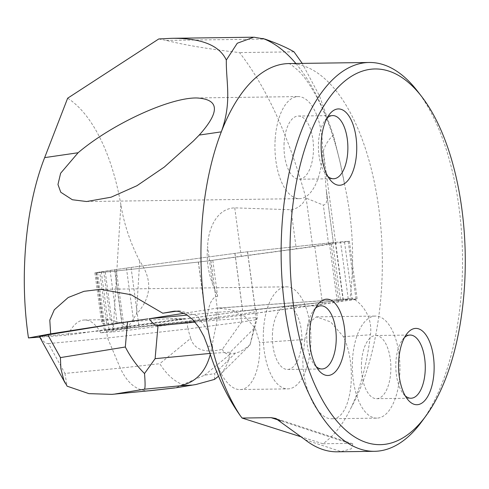 <?xml version="1.0" encoding="UTF-8"?>
<svg xmlns="http://www.w3.org/2000/svg" width="489" height="489" viewBox="0 0 489 489"><rect width="100%" height="100%" fill="white"/><g stroke="black" fill="none" stroke-linecap="round" stroke-linejoin="round"><path stroke-width="0.37" stroke-dasharray="2.44 1.83" d="M340.552 241.872L349.372 241.23L331.139 244.109A48.607 1.608 -7.7 0 1 314.769 246.425L210.863 260.521A19.444 0.642 -7.7 0 1 198.326 262.067L116.449 270.924A48.607 1.608 -7.7 0 1 105.263 272.012L96.443 272.648L114.677 269.769A48.607 1.608 -7.7 0 1 131.04 267.452L234.952 253.357A19.444 0.642 -7.7 0 1 247.483 251.811L329.366 242.954A48.607 1.608 -7.7 0 1 340.552 241.872L348.333 299.647A48.607 1.608 172.3 0 0 337.147 300.729L255.264 309.586A19.444 0.642 172.3 0 0 242.733 311.132L138.821 325.228A48.607 1.608 172.3 0 0 122.452 327.551L104.224 330.423L113.038 329.788A48.607 1.608 172.3 0 0 124.224 328.7L206.107 319.849A19.444 0.642 172.3 0 0 218.638 318.296L322.551 304.201A48.607 1.608 172.3 0 0 338.92 301.884L357.147 299.011L348.333 299.647M343.089 300.112L335.313 242.336A48.607 1.608 172.3 0 0 332.734 242.611L340.509 300.387A48.607 1.608 172.3 0 1 343.089 300.112A79.719 2.634 -7.7 0 1 343.345 300.044A79.719 2.634 -7.7 0 1 349.99 298.81L216.04 308.302L184.219 313.26M340.509 300.387L255.356 309.574A19.444 0.642 172.3 0 0 248.724 310.35L216.071 312.349L187.36 315.087M158.772 38.961L166.217 40.404C185.025 45.135 209.457 49.193 239.512 52.586C266.597 87.409 288.73 135.893 305.9 198.039L323.339 205.087C328.767 204.066 326.493 195.056 326.328 190.331L333.449 243.192A79.719 2.634 -7.7 0 1 333.443 243.174L312.66 246.45A48.607 1.608 -7.7 0 1 296.279 248.767L241.242 256.224A79.719 2.634 172.3 0 0 212.788 260.258L217.648 296.352L212.678 284.213L207.593 246.45C206.358 259.359 208.051 271.945 212.678 284.213M305.9 198.039C302.917 204.671 297.96 208.571 291.022 209.738L234.732 207.862C215.869 208.552 208.069 230.215 207.593 246.45M333.449 243.198L326.102 188.662L333.443 243.174A79.719 2.634 -7.7 0 1 335.313 242.336M343.345 300.044L323.296 151.144L326.102 188.662M139.695 261.028C130.288 242.825 124.01 224.041 120.875 204.683L113.093 331.903L100.661 332.789L130.398 328.052L206.199 319.83A19.444 0.642 172.3 0 0 206.334 319.818L125.783 330.619L136.449 314.103L139.695 261.028C152.721 279.824 151.639 297.514 136.449 314.103M113.093 331.903L125.783 330.619M417.417 91.058A194.433 90.679 -90.8 0 1 461.781 286.438A194.433 90.679 -90.8 0 1 421.866 421.451M337.269 451.812A194.433 90.679 89.2 0 0 341.029 451.598L351.218 448.865L352.813 443.78L349.519 443.407L322.911 443.767C333.828 436.09 343.241 424.024 351.157 407.569C360.631 387.545 367.068 363.284 370.46 334.769C373.669 309.384 351.065 295.283 350.063 298.748L218.394 308.033L232.208 309.953L245.38 316.97L255.276 328.345L259.592 342.673L304.763 339.452L302.819 360.014C302.911 389.806 317.679 419.733 331.799 418.737L376.83 418.132A51.039 23.802 89.2 0 0 399.947 366.781A51.039 23.802 89.2 0 0 375.454 316.065A51.039 23.802 89.2 0 0 352.532 359.342A51.039 23.802 89.2 0 0 376.83 418.132M322.911 443.767L301.805 437.05M207.709 346.371L212.348 346.035C216.016 370.485 228.479 390.094 240.007 389.531C252.073 389.831 261.083 368.266 259.592 342.673M304.763 339.452L308.712 322.887L316.493 316.86L330.723 321.951L343.412 336.701C358.351 367.728 350.925 420.204 331.799 418.737M206.334 319.818C208.503 312.159 208.302 301.517 215.649 296.585L217.648 296.352M67.647 98.216A170.233 79.395 -90.8 0 1 120.875 204.683M323.296 151.144C325.301 144.652 328.669 139.322 333.406 135.166L340.234 162.892L344.739 185.374C353.015 222.99 354.769 260.802 349.99 298.81M333.406 135.166L319.58 96.101L302.22 63.387M294.017 51.846L239.512 52.586M263.492 330.099A51.039 23.802 89.2 0 0 287.789 388.889A51.039 23.802 89.2 0 0 310.906 337.532A51.039 23.802 89.2 0 0 286.413 286.823A51.039 23.802 89.2 0 0 263.492 330.099M212.348 346.035L208.125 330.857L196.981 315.631L179.671 310.796L176.242 311.138M216.04 308.302L218.394 308.039M147.959 318.883L103.038 325.815M195.062 322.153L217.11 320.057L210.496 353.388L230.221 352.184L254.653 327.911L249.971 345.02L256.065 319.586L257.3 317.593L256.267 309.892L248.724 310.35A19.444 0.642 172.3 0 0 242.666 311.138L183.241 319.213L165.844 318.889L106.663 323.645L102.824 323.266L101.798 322.667L101.59 321.909L102.592 321.047L108.564 319.665L110.202 319.733L122.079 323.357L130.398 328.052M100.661 332.789A51.039 23.802 89.2 0 0 84.603 319.983A51.039 23.802 89.2 0 0 67.995 335.118L39.762 337.129M183.241 319.213L185.197 318.632C180.82 318.834 149.432 323.198 91.027 331.738L67.995 335.118M272.489 333.052A31.596 14.737 89.2 0 0 287.526 369.446A31.596 14.737 89.2 0 0 301.835 337.654A31.596 14.737 89.2 0 0 286.676 306.261A31.596 14.737 89.2 0 0 272.489 333.052M315.429 308.308A31.596 14.737 89.2 0 0 313.37 310.649A31.596 14.737 89.2 0 0 306.884 332.593A31.596 14.737 89.2 0 0 314.091 364.342A31.596 14.737 89.2 0 0 316.218 366.622M275.13 139.872A51.039 23.802 89.2 0 0 299.427 198.656A51.039 23.802 89.2 0 0 322.538 147.305A51.039 23.802 89.2 0 0 298.052 96.59A51.039 23.802 89.2 0 0 275.13 139.872M284.121 142.825A31.596 14.737 89.2 0 0 299.164 179.218A31.596 14.737 89.2 0 0 313.473 147.427A31.596 14.737 89.2 0 0 298.314 116.034A31.596 14.737 89.2 0 0 284.121 142.825M327.068 118.081A31.596 14.737 89.2 0 0 325.002 120.422A31.596 14.737 89.2 0 0 318.516 142.36A31.596 14.737 89.2 0 0 325.729 174.108A31.596 14.737 89.2 0 0 327.85 176.395M361.53 362.3A31.596 14.737 89.2 0 0 376.573 398.694A31.596 14.737 89.2 0 0 390.876 366.903A31.596 14.737 89.2 0 0 375.717 335.509A31.596 14.737 89.2 0 0 361.53 362.3M404.47 337.557A31.596 14.737 89.2 0 0 402.41 339.898A31.596 14.737 89.2 0 0 395.925 361.836A31.596 14.737 89.2 0 0 403.132 393.584A31.596 14.737 89.2 0 0 405.259 395.87M149.279 390.797C137.128 391.169 127.47 383.614 120.312 368.131L64.927 373.413L48.435 343.602C45.868 343.785 42.953 341.463 39.688 336.634L106.486 330.264L186.908 321.224L240.686 314.225L255.026 311.884L256.267 309.892M332.734 242.611L247.581 251.798A19.444 0.642 172.3 0 0 234.885 253.363L126.443 268.094A48.607 1.608 172.3 0 0 110.092 270.411L94.909 272.838L103.802 272.19A48.607 1.608 172.3 0 0 115.043 271.095L198.418 262.055A19.444 0.642 172.3 0 0 210.79 260.527L212.788 260.258M48.435 343.602L107.525 337.966L187.941 328.932L186.908 321.224M214.5 379.409L214.787 373.559L204.536 375.234L182.709 384.605C174.078 381.249 166.431 374.281 159.769 363.7L120.312 368.131L107.525 337.966L106.486 330.264M190.661 338.37L187.941 328.932L241.725 321.927L222.361 349.299C204.909 353.449 194.341 349.806 190.661 338.37L159.769 363.7M254.653 327.911L257.3 317.593L217.11 320.057L216.071 312.349M241.725 321.927L240.686 314.225M256.034 319.702L241.786 322.031M256.065 319.586L255.026 311.884M222.361 349.299C223.791 352.966 226.548 354.482 230.637 353.84L235.429 353.058C239.537 352.355 244.378 349.604 249.946 344.788M64.927 373.413L67.115 386.182M182.709 384.605L176.003 387.777M209.958 353.443L210.496 353.388L210.282 354.415M230.221 352.184C229.023 361.542 225.417 369.281 219.39 375.393M124.224 328.7L218.638 318.296L352.324 299.898C362.997 298.266 352.123 299.366 348.333 299.647L242.733 311.132L109.047 329.531C98.381 331.163 109.249 330.069 113.038 329.788L124.224 328.7L116.449 270.924M242.733 311.132L234.952 253.357M131.04 267.452L138.821 325.228M101.272 271.756L109.047 329.531M122.452 327.551L114.677 269.769M105.392 330.405L97.611 272.624M105.263 272.012L113.038 329.788M198.326 262.067L206.107 319.849M218.638 318.296L210.863 260.521M314.769 246.425L322.551 304.201M344.543 242.122L352.324 299.898M338.92 301.884L331.139 244.109M355.98 299.03L348.199 241.254M247.483 251.811L255.264 309.586M337.147 300.729L329.366 242.954M328.59 244.09L323.339 205.087M312.66 246.45L306.157 198.137M291.022 209.738L296.279 248.767M234.732 207.862L241.242 256.224M289.03 63.564A194.433 90.679 -90.8 0 1 381.597 287.52A194.433 90.679 -90.8 0 1 351.157 407.569M343.412 336.701L370.46 334.769M295.845 63.472A223.595 104.285 -90.8 0 1 340.967 166.193A223.595 104.285 -90.8 0 1 344.739 185.374M166.217 40.404L264.879 39.077M305.228 439.837L341.029 451.598M349.519 443.407L281.102 420.937M210.79 260.527L215.649 296.585M255.356 309.574L247.581 251.798M133.607 321.285L126.443 268.094M234.885 253.363L242.666 311.138M106.663 323.645L99.701 271.951M110.092 270.411L117.177 323.046M110.202 319.733L103.802 272.19M96.095 272.813L102.592 321.047M206.199 319.83L198.418 262.055M115.043 271.095L122.079 323.357M204.536 375.234L230.637 353.84M235.429 353.058L214.787 373.559M349.372 241.23L357.147 299.011M96.443 272.648L104.224 330.423M288.528 63.527C289.396 63.215 292.813 65.746 298.779 71.131C305.032 77.244 311.768 87.311 318.999 101.327C327.844 118.974 335.167 140.594 340.967 166.193L340.234 162.892M240.007 389.531L287.789 388.889M101.376 289.317L286.413 286.823M84.603 319.983L108.601 319.659M165.991 318.889L185.197 318.632M316.493 316.86L375.454 316.065M287.526 369.446L321.921 368.981M286.676 306.261L321.071 305.796M314.091 364.342L318.357 369.861M313.37 310.649L317.483 305.02M86.608 201.529L299.427 198.656M196.505 97.959L298.052 96.59M299.164 179.218L333.559 178.754M298.314 116.034L332.709 115.569M325.729 174.108L329.989 179.628M325.002 120.422L329.115 114.793M376.573 398.694L410.968 398.229M375.717 335.509L410.112 335.044M403.132 393.584L407.398 399.103M402.41 339.898L406.524 334.262M252.996 37.213L253.852 37.201M179.671 310.796L174.463 311.163M352.807 443.798L276.523 418.743M94.909 272.838L101.553 322.178M219.512 375.277L249.971 345.02"/><path stroke-width="0.73" d="M184.219 313.26L149.273 318.718C152.537 323.553 155.447 325.876 158.014 325.686L155.111 358.669L209.958 353.443M187.36 315.087L149.273 318.718M425.986 415.821L421.866 421.451A194.433 90.679 -90.8 0 1 374.458 451.31A194.433 90.679 -90.8 0 1 281.163 258.119A194.433 90.679 -90.8 0 1 369.213 62.482A194.433 90.679 -90.8 0 1 417.417 91.058L421.683 96.578A187.868 87.623 89.2 0 0 309.476 135.453A187.868 87.623 89.2 0 0 312.771 379.984A187.868 87.623 89.2 0 0 425.986 415.821A187.868 87.623 89.2 0 0 464.55 285.362A187.868 87.623 89.2 0 0 421.683 96.578M210.282 354.415C205.637 372.062 195.533 382.532 179.983 385.821L144.347 389.22C145.257 388.786 145.319 383.559 144.53 373.529C137.012 366.096 130.606 357.257 125.318 347.001L127.537 321.811L50.648 333.853L49.799 320.093L54.297 309.781L68.191 297.52L83.967 291.322L100.343 289.323L131.058 294.702L162.764 313.217L174.463 311.163L178.571 311.383L186.162 314.323L192.782 319.647L198.681 326.976L203.925 336.42L207.709 346.371C216.23 374.036 227.043 397.074 240.142 415.479A194.433 90.679 -90.8 0 1 221.309 131.853C232.128 101.81 225.985 82.745 226.321 60.043C219.427 45.33 201.297 38.081 171.932 38.301L158.772 38.961L67.647 98.216L44.652 157.623L78.106 152.745C111.578 124.273 168.998 97.702 196.505 97.959C219.42 99.151 220.331 111.523 199.225 135.074L193.436 140.973L164.347 167.03L136.944 185.716L111.107 197.201L86.608 201.529L72.341 199.738L60.777 192.25L57.965 184.506L60.624 173.24L78.106 152.745M240.142 415.479L242.079 418.046L271.102 417.655L275.643 418.431L305.228 439.837A194.433 90.679 89.2 0 0 337.269 451.812L374.458 451.31M301.805 437.05L242.079 418.046M302.22 63.387L294.017 51.846C286.811 47.598 277.098 43.344 264.879 39.077L253.852 37.188L237.287 43.228L226.321 60.043M162.764 313.217L175.954 311.255M356.591 152.88A38.154 17.793 -90.8 0 1 329.989 179.628A38.154 17.793 -90.8 0 1 321.285 141.284A38.154 17.793 -90.8 0 1 329.115 114.793A38.154 17.793 -90.8 0 1 348.364 115.184A38.154 17.793 -90.8 0 1 356.591 152.88M344.953 343.113A38.154 17.793 89.2 0 0 336.732 305.417A38.154 17.793 89.2 0 0 317.483 305.02A38.154 17.793 89.2 0 0 309.653 331.518A38.154 17.793 89.2 0 0 318.357 369.861A38.154 17.793 89.2 0 0 344.953 343.113M433.994 372.355A38.154 17.793 -90.8 0 1 407.398 399.103A38.154 17.793 -90.8 0 1 398.694 360.76A38.154 17.793 -90.8 0 1 406.524 334.262A38.154 17.793 -90.8 0 1 425.772 334.659A38.154 17.793 -90.8 0 1 433.994 372.355M316.218 366.622A31.596 14.737 89.2 0 0 321.921 368.981A31.596 14.737 89.2 0 0 336.23 337.19A31.596 14.737 89.2 0 0 321.071 305.796A31.596 14.737 89.2 0 0 315.429 308.308M327.85 176.395A31.596 14.737 89.2 0 0 333.559 178.754A31.596 14.737 89.2 0 0 347.868 146.963A31.596 14.737 89.2 0 0 332.709 115.569A31.596 14.737 89.2 0 0 327.068 118.081M405.259 395.87A31.596 14.737 89.2 0 0 410.968 398.229A31.596 14.737 89.2 0 0 425.271 366.438A31.596 14.737 89.2 0 0 410.112 335.044A31.596 14.737 89.2 0 0 404.47 337.557M103.038 325.815L47.824 334.837L60.416 357.606L60.844 368.492L63.863 380.314L67.115 386.182L88.912 393.639L111.92 394.366L150.759 390.601L111.92 394.36M39.762 337.129L28.472 337.936L50.648 333.853M65.349 383.382L39.45 336.566L47.824 334.837M199.225 135.074L221.309 131.853A194.433 90.679 -90.8 0 1 289.03 63.564L369.213 62.482M44.652 157.623C25.532 206.266 19.267 276.285 28.472 337.936M127.537 321.811L147.959 318.883M195.062 322.153L158.014 325.686M176.003 387.777L195.918 384.525L214.5 379.409L218.546 376.206M144.53 373.529L155.111 358.669M262.917 38.46A223.595 104.285 -90.8 0 1 295.845 63.472M176.242 311.138L172.709 311.389M281.102 420.937L271.102 417.655M150.759 390.601L174.353 387.948M191.774 385.1L179.983 385.821M144.347 389.22L115.123 394M60.416 357.606L125.318 347.001M288.528 63.527L289.03 63.564M100.343 289.329L101.376 289.317M171.932 38.301L252.996 37.213M276.523 418.743L275.637 418.45M149.603 390.766L175.258 387.881M175.93 387.789L195.906 384.525"/></g></svg>
